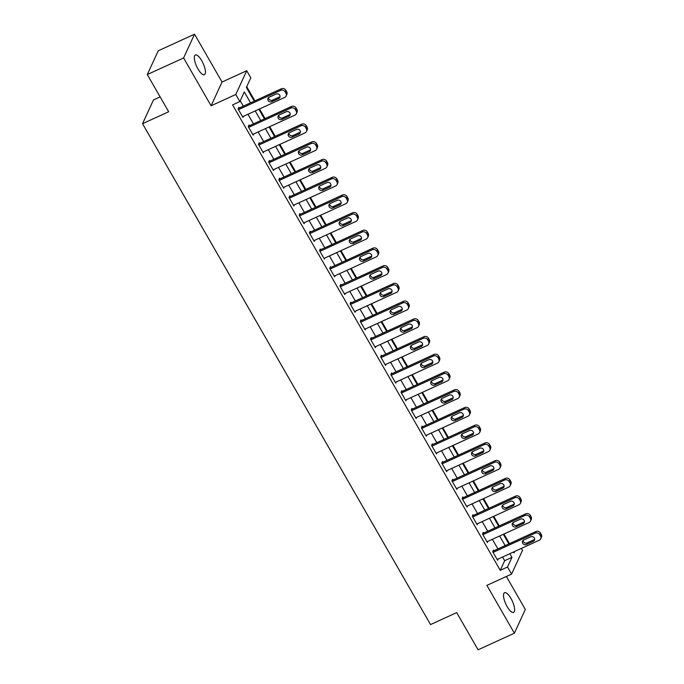 <?xml version="1.0" encoding="UTF-8"?>
<svg xmlns="http://www.w3.org/2000/svg" width="684" height="684" viewBox="0 0 684 684"><rect width="100%" height="100%" fill="white"/><g stroke="black" fill="none" stroke-linecap="round" stroke-linejoin="round"><path stroke-width="1.03" d="M510.948 598.44A10.824 3.565 65.4 0 0 504.553 592.703A10.824 3.565 65.4 0 0 507.169 606.657A10.824 3.565 65.4 0 0 513.556 612.394A10.824 3.565 65.4 0 0 510.948 598.44M201.763 60.739A10.824 3.565 65.4 0 0 195.368 55.002A10.824 3.565 65.4 0 0 197.975 68.956A10.824 3.565 65.4 0 0 204.371 74.693A10.824 3.565 65.4 0 0 201.763 60.739M521.405 548.397L522.516 550.338L511.572 574.09L507.502 567.002L511.94 557.375L509.819 553.698M160.142 96.906L153.472 99.95L142.537 123.701L430.544 624.56L456.69 612.607L478.073 649.8L514.385 633.196L525.321 609.444L506.365 576.475M142.537 123.701L168.674 111.748L147.291 74.556L158.235 50.804L194.538 34.2L183.603 57.952L211.1 105.772L235.792 94.477L246.727 70.726L250.806 77.814L246.368 87.441L254.251 101.155M211.1 105.772L222.035 82.02L194.538 34.2M222.035 82.02L246.727 70.726M509.486 543.635L503.954 534.007M499.303 525.919L493.771 516.3M489.12 508.212L483.588 498.585M478.937 490.496L473.405 480.878M468.754 472.789L463.222 463.162M458.571 455.082L453.039 445.455M448.388 437.367L442.847 427.748M438.205 419.66L432.664 410.032M428.013 401.944L422.481 392.325M417.83 384.237L412.298 374.61M407.647 366.521L402.115 356.903M397.464 348.814L391.932 339.187M387.281 331.099L381.749 321.48M377.098 313.392L371.566 303.773M366.915 295.685L361.374 286.057M356.723 277.969L351.191 268.35M346.54 260.262L341.008 250.635M336.357 242.546L330.825 232.928M326.174 224.839L320.642 215.212M315.991 207.124L310.459 197.505M305.808 189.417L300.276 179.789M295.625 171.71L290.084 162.082M285.442 153.994L279.901 144.375M275.25 136.287L269.718 126.66M265.067 118.571L259.535 108.953M254.884 100.864L246.727 86.671M147.291 74.556L183.603 57.952M250.566 102.839L244.299 91.938L239.862 101.565L232.603 104.883L500.243 570.328L504.672 560.692L502.56 557.015M497.909 548.927L492.377 539.308M487.726 531.22L482.194 521.593M477.543 513.504L472.003 503.886M467.36 495.797L461.82 486.17M457.169 478.082L451.637 468.463M446.985 460.375L441.454 450.747M436.802 442.659L431.271 433.04M426.619 424.952L421.087 415.325M416.436 407.245L410.904 397.618M406.253 389.529L400.721 379.911M396.07 371.822L390.53 362.195M385.887 354.107L380.347 344.488M375.696 336.4L370.164 326.772M365.512 318.684L359.981 309.065M355.329 300.977L349.798 291.35M345.146 283.27L339.615 273.643M334.963 265.554L329.432 255.936M324.78 247.847L319.248 238.22M314.597 230.132L309.057 220.513M304.406 212.425L298.874 202.797M294.223 194.709L288.691 185.09M284.04 177.002L278.508 167.375M273.856 159.287L268.325 149.668M263.673 141.579L258.142 131.961M253.49 123.872L247.959 114.245M243.307 106.157L240.221 100.787M239.229 108.021L238.819 107.32L238.075 108.918L242.965 117.426L243.487 116.289M249.412 125.736L249.002 125.027L248.266 126.634L253.148 135.133L253.67 133.996M259.595 143.443L259.185 142.734L258.449 144.341L263.331 152.84L263.862 151.711M269.778 161.159L269.368 160.449L268.632 162.057L273.523 170.555L274.045 169.418M279.961 178.866L279.551 178.156L278.815 179.764L283.706 188.262L284.228 187.134M290.144 196.582L289.742 195.872L288.999 197.471L293.889 205.978L294.411 204.841M300.327 214.289L299.925 213.579L299.182 215.186L304.072 223.685L304.594 222.556M310.51 231.996L310.108 231.295L309.365 232.893L314.255 241.401L314.777 240.264M320.702 249.711L320.292 249.002L319.548 250.609L324.438 259.108L324.96 257.971M330.885 267.418L330.475 266.709L329.739 268.316L334.621 276.815L335.143 275.686M341.068 285.134L340.658 284.424L339.922 286.032L344.804 294.53L345.334 293.393M351.251 302.841L350.841 302.131L350.105 303.739L354.996 312.237L355.518 311.109M361.434 320.557L361.024 319.847L360.288 321.446L365.179 329.953L365.701 328.816M371.617 338.264L371.215 337.554L370.471 339.161L375.362 347.66L375.884 346.531M381.8 355.971L381.398 355.27L380.655 356.868L385.545 365.376L386.067 364.239M391.983 373.686L391.581 372.977L390.838 374.584L395.728 383.083L396.25 381.946M402.175 391.393L401.764 390.684L401.029 392.291L405.911 400.79L406.433 399.661M412.358 409.109L411.948 408.399L411.212 410.007L416.094 418.505L416.616 417.368M422.541 426.816L422.131 426.106L421.395 427.714L426.286 436.212L426.807 435.084M432.724 444.532L432.314 443.822L431.578 445.421L436.469 453.928L436.99 452.791M442.907 462.239L442.497 461.529L441.761 463.136L446.652 471.635L447.174 470.506M453.09 479.954L452.688 479.245L451.944 480.843L456.835 489.351L457.357 488.214M463.273 497.661L462.871 496.952L462.127 498.559L467.018 507.058L467.54 505.929M473.465 515.368L473.054 514.667L472.311 516.266L477.201 524.773L477.723 523.636M483.648 533.084L483.237 532.374L482.502 533.982L487.384 542.48L487.906 541.343M493.831 550.791L493.421 550.081L492.685 551.689L497.567 560.187L498.089 559.059M511.572 574.09L486.888 585.376L514.385 633.196M500.243 570.328L507.502 567.002M239.862 101.565L235.792 94.477M513.504 552.014L514.009 552.877L514.65 551.484M258.903 109.243L264.434 118.862M269.086 126.95L274.617 136.578M279.269 144.666L284.8 154.285M289.452 162.373L294.992 171.992M299.635 180.08L305.175 189.707M309.826 197.796L315.358 207.414M320.009 215.503L325.541 225.13M330.192 233.218L335.724 242.837M340.375 250.925L345.907 260.553M350.559 268.641L356.09 278.26M360.742 286.348L366.273 295.975M370.925 304.055L376.465 313.682M381.108 321.771L386.648 331.389M391.299 339.478L396.831 349.105M401.482 357.193L407.014 366.812M411.665 374.9L417.197 384.528M421.848 392.616L427.38 402.235M432.031 410.323L437.563 419.95M442.215 428.03L447.746 437.657M452.398 445.746L457.938 455.364M462.589 463.453L468.121 473.08M472.772 481.168L478.304 490.787M482.955 498.875L488.487 508.503M493.138 516.591L498.67 526.21M503.321 534.298L508.853 543.925M505.168 545.61L499.636 535.982M494.985 527.894L489.453 518.275M484.802 510.187L479.27 500.56M474.619 492.471L469.087 482.853M464.436 474.764L458.904 465.137M454.253 457.057L448.713 447.43M444.061 439.342L438.529 429.723M433.878 421.635L428.346 412.007M423.695 403.919L418.163 394.3M413.512 386.212L407.98 376.585M403.329 368.496L397.797 358.878M393.146 350.789L387.614 341.162M382.963 333.074L377.431 323.455M372.78 315.367L367.24 305.739M362.588 297.66L357.057 288.032M352.405 279.944L346.873 270.325M342.222 262.237L336.69 252.61M332.039 244.521L326.507 234.903M321.856 226.814L316.324 217.187M311.673 209.099L306.141 199.48M301.49 191.392L295.95 181.764M291.307 173.685L285.767 164.057M281.115 155.969L275.584 146.35M270.932 138.262L265.401 128.635M260.749 120.546L255.218 110.928M504.672 560.692L511.94 557.375M238.485 109.628L280.602 90.374A3.386 3.069 -155.3 0 1 285.142 91.878L285.955 93.289A3.386 3.069 -155.3 0 1 284.681 97.453L242.563 116.716M286.117 96.034L286.861 94.426A3.386 3.069 24.7 0 0 286.69 91.69L285.878 90.271A3.386 3.069 24.7 0 0 281.346 88.766L238.297 108.448M276.114 94.033A2.71 2.462 24.7 0 1 279.867 97.436A2.71 2.462 24.7 0 1 278.713 98.573L271.745 101.754A2.71 2.462 24.7 0 1 267.983 98.359A2.71 2.462 24.7 0 1 269.137 97.222L276.114 94.033M280.072 96.555A2.71 2.462 24.7 0 1 279.457 96.966L272.488 100.155A2.71 2.462 24.7 0 1 268.521 97.632M248.668 127.344L290.786 108.081A3.386 3.069 -155.3 0 1 295.326 109.585L296.138 111.005A3.386 3.069 -155.3 0 1 294.864 115.168L252.747 134.423M296.309 113.749L297.044 112.142A3.386 3.069 24.7 0 0 296.873 109.397L296.061 107.978A3.386 3.069 24.7 0 0 291.529 106.473L248.48 126.164M286.297 111.748A2.71 2.462 24.7 0 1 290.059 115.143A2.71 2.462 24.7 0 1 288.904 116.28L281.928 119.469A2.71 2.462 24.7 0 1 278.166 116.066A2.71 2.462 24.7 0 1 279.32 114.938L286.297 111.748M290.264 114.271A2.71 2.462 24.7 0 1 289.64 114.673L282.672 117.862A2.71 2.462 24.7 0 1 278.704 115.34M258.851 145.051L300.977 125.788A3.386 3.069 -155.3 0 1 305.509 127.292L306.321 128.712A3.386 3.069 -155.3 0 1 305.047 132.876L262.93 152.139M306.492 131.456L307.227 129.849A3.386 3.069 24.7 0 0 307.065 127.104L306.244 125.694A3.386 3.069 24.7 0 0 301.712 124.189L258.663 143.871M296.48 129.456A2.71 2.462 24.7 0 1 300.242 132.858A2.71 2.462 24.7 0 1 299.088 133.987L292.111 137.176A2.71 2.462 24.7 0 1 288.349 133.782A2.71 2.462 24.7 0 1 289.503 132.645L296.48 129.456M300.447 131.978A2.71 2.462 24.7 0 1 299.823 132.388L292.855 135.577A2.71 2.462 24.7 0 1 288.887 133.055M269.034 162.758L311.16 143.503A3.386 3.069 -155.3 0 1 315.692 145.008L316.504 146.427A3.386 3.069 -155.3 0 1 315.23 150.583L273.113 169.846M316.675 149.163L317.41 147.564A3.386 3.069 24.7 0 0 317.248 144.82L316.427 143.401A3.386 3.069 24.7 0 0 311.895 141.896L268.846 161.578M306.663 147.171A2.71 2.462 24.7 0 1 310.425 150.565A2.71 2.462 24.7 0 1 309.271 151.703L302.294 154.892A2.71 2.462 24.7 0 1 298.54 151.489A2.71 2.462 24.7 0 1 299.695 150.352L306.663 147.171M310.63 149.685A2.71 2.462 24.7 0 1 310.006 150.095L303.038 153.284A2.71 2.462 24.7 0 1 299.07 150.762M279.226 180.473L321.343 161.21A3.386 3.069 -155.3 0 1 325.875 162.715L326.687 164.134A3.386 3.069 -155.3 0 1 325.413 168.298L283.296 187.553M326.858 166.879L327.593 165.272A3.386 3.069 24.7 0 0 327.431 162.527L326.619 161.116A3.386 3.069 24.7 0 0 322.078 159.611L279.029 179.293M316.846 164.878A2.71 2.462 24.7 0 1 320.608 168.281A2.71 2.462 24.7 0 1 319.454 169.41L312.485 172.599A2.71 2.462 24.7 0 1 308.723 169.204A2.71 2.462 24.7 0 1 309.878 168.067L316.846 164.878M320.813 167.4A2.71 2.462 24.7 0 1 320.189 167.811L313.221 170.991A2.71 2.462 24.7 0 1 309.253 168.478M289.409 198.18L331.526 178.926A3.386 3.069 -155.3 0 1 336.058 180.431L336.879 181.841A3.386 3.069 -155.3 0 1 335.596 186.005L293.479 205.268M337.041 184.586L337.785 182.987A3.386 3.069 24.7 0 0 337.614 180.243L336.802 178.823A3.386 3.069 24.7 0 0 332.262 177.318L289.212 197.001M327.029 182.585A2.71 2.462 24.7 0 1 330.791 185.988A2.71 2.462 24.7 0 1 329.637 187.125L322.668 190.314A2.71 2.462 24.7 0 1 318.906 186.912A2.71 2.462 24.7 0 1 320.061 185.774L327.029 182.585M330.996 185.107A2.71 2.462 24.7 0 1 330.381 185.518L323.404 188.707A2.71 2.462 24.7 0 1 319.437 186.185M299.592 215.896L341.709 196.633A3.386 3.069 -155.3 0 1 346.241 198.138L347.062 199.557A3.386 3.069 -155.3 0 1 345.788 203.721L303.662 222.975M347.224 202.302L347.968 200.694A3.386 3.069 24.7 0 0 347.797 197.95L346.985 196.539A3.386 3.069 24.7 0 0 342.453 195.025L299.404 214.716M337.212 200.301A2.71 2.462 24.7 0 1 340.974 203.695A2.71 2.462 24.7 0 1 339.82 204.832L332.851 208.022A2.71 2.462 24.7 0 1 329.089 204.619A2.71 2.462 24.7 0 1 330.244 203.49L337.212 200.301M341.179 202.823A2.71 2.462 24.7 0 1 340.564 203.225L333.587 206.414A2.71 2.462 24.7 0 1 329.62 203.892M309.775 233.603L351.892 214.348A3.386 3.069 -155.3 0 1 356.424 215.853L357.245 217.264A3.386 3.069 -155.3 0 1 355.971 221.428L313.845 240.691M357.407 220.009L358.151 218.41A3.386 3.069 24.7 0 0 357.98 215.665L357.168 214.246A3.386 3.069 24.7 0 0 352.636 212.741L309.587 232.423M347.395 218.008A2.71 2.462 24.7 0 1 351.157 221.411A2.71 2.462 24.7 0 1 350.003 222.548L343.035 225.729A2.71 2.462 24.7 0 1 339.273 222.334A2.71 2.462 24.7 0 1 340.427 221.197L347.395 218.008M351.362 220.53A2.71 2.462 24.7 0 1 350.747 220.941L343.77 224.13A2.71 2.462 24.7 0 1 339.803 221.607M319.958 251.319L362.075 232.056A3.386 3.069 -155.3 0 1 366.615 233.56L367.428 234.98A3.386 3.069 -155.3 0 1 366.154 239.143L324.036 258.398M367.599 237.724L368.334 236.117A3.386 3.069 24.7 0 0 368.163 233.372L367.351 231.953A3.386 3.069 24.7 0 0 362.819 230.448L319.77 250.139M357.587 235.723A2.71 2.462 24.7 0 1 361.34 239.118A2.71 2.462 24.7 0 1 360.186 240.255L353.218 243.444A2.71 2.462 24.7 0 1 349.456 240.041A2.71 2.462 24.7 0 1 350.61 238.913L357.587 235.723M361.554 238.246A2.71 2.462 24.7 0 1 360.93 238.648L353.961 241.837A2.71 2.462 24.7 0 1 349.994 239.314M330.141 269.026L372.258 249.763A3.386 3.069 -155.3 0 1 376.798 251.276L377.611 252.687A3.386 3.069 -155.3 0 1 376.337 256.851L334.219 276.114M377.782 255.431L378.517 253.824A3.386 3.069 24.7 0 0 378.355 251.088L377.534 249.669A3.386 3.069 24.7 0 0 373.002 248.164L329.953 267.846M367.77 253.431A2.71 2.462 24.7 0 1 371.532 256.833A2.71 2.462 24.7 0 1 370.377 257.962L363.401 261.151A2.71 2.462 24.7 0 1 359.639 257.757A2.71 2.462 24.7 0 1 360.793 256.62L367.77 253.431M371.737 255.953A2.71 2.462 24.7 0 1 371.113 256.363L364.144 259.552A2.71 2.462 24.7 0 1 360.177 257.03M340.324 286.733L382.45 267.478A3.386 3.069 -155.3 0 1 386.982 268.983L387.794 270.402A3.386 3.069 -155.3 0 1 386.52 274.558L344.403 293.821M387.965 273.147L388.7 271.539A3.386 3.069 24.7 0 0 388.538 268.795L387.717 267.376A3.386 3.069 24.7 0 0 383.185 265.871L340.136 285.553M377.953 271.146A2.71 2.462 24.7 0 1 381.715 274.541A2.71 2.462 24.7 0 1 380.56 275.678L373.584 278.867A2.71 2.462 24.7 0 1 369.822 275.464A2.71 2.462 24.7 0 1 370.976 274.327L377.953 271.146M381.92 273.668A2.71 2.462 24.7 0 1 381.296 274.07L374.328 277.259A2.71 2.462 24.7 0 1 370.36 274.737M350.516 304.448L392.633 285.185A3.386 3.069 -155.3 0 1 397.165 286.69L397.977 288.109A3.386 3.069 -155.3 0 1 396.703 292.273L354.586 311.528M398.148 290.854L398.883 289.247A3.386 3.069 24.7 0 0 398.721 286.502L397.9 285.091A3.386 3.069 24.7 0 0 393.368 283.586L350.319 303.268M388.136 288.853A2.71 2.462 24.7 0 1 391.898 292.256A2.71 2.462 24.7 0 1 390.744 293.385L383.767 296.574A2.71 2.462 24.7 0 1 380.013 293.179A2.71 2.462 24.7 0 1 381.168 292.042L388.136 288.853M392.103 291.375A2.71 2.462 24.7 0 1 391.479 291.786L384.511 294.966A2.71 2.462 24.7 0 1 380.543 292.453M360.699 322.155L402.816 302.901A3.386 3.069 -155.3 0 1 407.348 304.406L408.16 305.825A3.386 3.069 -155.3 0 1 406.886 309.98L364.769 329.243M408.331 308.561L409.066 306.962A3.386 3.069 24.7 0 0 408.904 304.218L408.091 302.798A3.386 3.069 24.7 0 0 403.551 301.293L360.502 320.976M398.319 306.569A2.71 2.462 24.7 0 1 402.081 309.963A2.71 2.462 24.7 0 1 400.927 311.1L393.958 314.289A2.71 2.462 24.7 0 1 390.196 310.887A2.71 2.462 24.7 0 1 391.351 309.749L398.319 306.569M402.286 309.082A2.71 2.462 24.7 0 1 401.662 309.493L394.694 312.682A2.71 2.462 24.7 0 1 390.726 310.16M370.882 339.871L412.999 320.608A3.386 3.069 -155.3 0 1 417.531 322.113L418.351 323.532A3.386 3.069 -155.3 0 1 417.069 327.696L374.952 346.95M418.514 326.277L419.258 324.669A3.386 3.069 24.7 0 0 419.087 321.925L418.275 320.514A3.386 3.069 24.7 0 0 413.734 319L370.694 338.691M408.502 324.276A2.71 2.462 24.7 0 1 412.264 327.679A2.71 2.462 24.7 0 1 411.11 328.807L404.141 331.997A2.71 2.462 24.7 0 1 400.379 328.594A2.71 2.462 24.7 0 1 401.534 327.465L408.502 324.276M412.469 326.798A2.71 2.462 24.7 0 1 411.853 327.208L404.877 330.389A2.71 2.462 24.7 0 1 400.909 327.867M381.065 357.578L423.182 338.323A3.386 3.069 -155.3 0 1 427.714 339.828L428.535 341.239A3.386 3.069 -155.3 0 1 427.261 345.403L385.135 364.666M428.697 343.984L429.441 342.385A3.386 3.069 24.7 0 0 429.27 339.64L428.458 338.221A3.386 3.069 24.7 0 0 423.926 336.716L380.877 356.398M418.685 341.983A2.71 2.462 24.7 0 1 422.447 345.386A2.71 2.462 24.7 0 1 421.293 346.523L414.324 349.712A2.71 2.462 24.7 0 1 410.562 346.309A2.71 2.462 24.7 0 1 411.717 345.172L418.685 341.983M422.652 344.505A2.71 2.462 24.7 0 1 422.037 344.916L415.06 348.105A2.71 2.462 24.7 0 1 411.093 345.582M391.248 375.294L433.365 356.031A3.386 3.069 -155.3 0 1 437.905 357.535L438.718 358.955A3.386 3.069 -155.3 0 1 437.444 363.118L395.318 382.373M438.88 361.699L439.624 360.092A3.386 3.069 24.7 0 0 439.453 357.347L438.641 355.928A3.386 3.069 24.7 0 0 434.109 354.423L391.06 374.114M428.868 359.698A2.71 2.462 24.7 0 1 432.63 363.093A2.71 2.462 24.7 0 1 431.476 364.23L424.507 367.419A2.71 2.462 24.7 0 1 420.745 364.016A2.71 2.462 24.7 0 1 421.9 362.888L428.868 359.698M432.835 362.221A2.71 2.462 24.7 0 1 432.22 362.623L425.243 365.812A2.71 2.462 24.7 0 1 421.276 363.289M401.431 393.001L443.548 373.738A3.386 3.069 -155.3 0 1 448.088 375.251L448.901 376.662A3.386 3.069 -155.3 0 1 447.627 380.826L405.509 400.089M449.072 379.406L449.807 377.799A3.386 3.069 24.7 0 0 449.636 375.063L448.824 373.644A3.386 3.069 24.7 0 0 444.292 372.139L401.243 391.821M439.06 377.406A2.71 2.462 24.7 0 1 442.822 380.808A2.71 2.462 24.7 0 1 441.659 381.946L434.691 385.126A2.71 2.462 24.7 0 1 430.929 381.732A2.71 2.462 24.7 0 1 432.083 380.595L439.06 377.406M443.027 379.928A2.71 2.462 24.7 0 1 442.403 380.338L435.434 383.527A2.71 2.462 24.7 0 1 431.467 381.005M411.614 410.708L453.731 391.453A3.386 3.069 -155.3 0 1 458.271 392.958L459.084 394.377A3.386 3.069 -155.3 0 1 457.81 398.533L415.692 417.796M459.255 397.122L459.99 395.514A3.386 3.069 24.7 0 0 459.828 392.77L459.007 391.351A3.386 3.069 24.7 0 0 454.475 389.846L411.426 409.528M449.243 395.121A2.71 2.462 24.7 0 1 453.005 398.516A2.71 2.462 24.7 0 1 451.85 399.653L444.874 402.842A2.71 2.462 24.7 0 1 441.112 399.439A2.71 2.462 24.7 0 1 442.266 398.31L449.243 395.121M453.21 397.643A2.71 2.462 24.7 0 1 452.586 398.045L445.617 401.234A2.71 2.462 24.7 0 1 441.65 398.712M421.797 428.423L463.923 409.16A3.386 3.069 -155.3 0 1 468.454 410.665L469.267 412.084A3.386 3.069 -155.3 0 1 467.993 416.248L425.875 435.503M469.438 414.829L470.173 413.221A3.386 3.069 24.7 0 0 470.011 410.477L469.19 409.066A3.386 3.069 24.7 0 0 464.658 407.561L421.609 427.243M459.426 412.828A2.71 2.462 24.7 0 1 463.188 416.231A2.71 2.462 24.7 0 1 462.033 417.36L455.057 420.549A2.71 2.462 24.7 0 1 451.295 417.154A2.71 2.462 24.7 0 1 452.449 416.017L459.426 412.828M463.393 415.35A2.71 2.462 24.7 0 1 462.769 415.761L455.8 418.95A2.71 2.462 24.7 0 1 451.833 416.428M431.989 446.13L474.106 426.876A3.386 3.069 -155.3 0 1 478.638 428.381L479.45 429.8A3.386 3.069 -155.3 0 1 478.176 433.955L436.059 453.218M479.621 432.536L480.356 430.937A3.386 3.069 24.7 0 0 480.194 428.193L479.373 426.773A3.386 3.069 24.7 0 0 474.841 425.268L431.792 444.951M469.609 430.544A2.71 2.462 24.7 0 1 473.371 433.938A2.71 2.462 24.7 0 1 472.216 435.075L465.248 438.264A2.71 2.462 24.7 0 1 461.486 434.862A2.71 2.462 24.7 0 1 462.641 433.724L469.609 430.544M473.576 433.058A2.71 2.462 24.7 0 1 472.952 433.468L465.984 436.657A2.71 2.462 24.7 0 1 462.016 434.135M442.172 463.846L484.289 444.583A3.386 3.069 -155.3 0 1 488.821 446.088L489.633 447.507A3.386 3.069 -155.3 0 1 488.359 451.671L446.242 470.925M489.804 450.252L490.548 448.644A3.386 3.069 24.7 0 0 490.377 445.9L489.564 444.489A3.386 3.069 24.7 0 0 485.024 442.984L441.975 462.666M479.792 448.251A2.71 2.462 24.7 0 1 483.554 451.654A2.71 2.462 24.7 0 1 482.4 452.782L475.431 455.971A2.71 2.462 24.7 0 1 471.669 452.577A2.71 2.462 24.7 0 1 472.824 451.44L479.792 448.251M483.759 450.773A2.71 2.462 24.7 0 1 483.135 451.184L476.167 454.364A2.71 2.462 24.7 0 1 472.199 451.85M452.355 481.553L494.472 462.299A3.386 3.069 -155.3 0 1 499.004 463.803L499.824 465.214A3.386 3.069 -155.3 0 1 498.542 469.378L456.425 488.641M499.987 467.959L500.731 466.36A3.386 3.069 24.7 0 0 500.56 463.615L499.748 462.196A3.386 3.069 24.7 0 0 495.207 460.691L452.167 480.373M489.975 465.958A2.71 2.462 24.7 0 1 493.737 469.361A2.71 2.462 24.7 0 1 492.583 470.498L485.614 473.687A2.71 2.462 24.7 0 1 481.852 470.284A2.71 2.462 24.7 0 1 483.007 469.147L489.975 465.958M493.942 468.48A2.71 2.462 24.7 0 1 493.326 468.891L486.35 472.08A2.71 2.462 24.7 0 1 482.382 469.557M462.538 499.269L504.655 480.006A3.386 3.069 -155.3 0 1 509.187 481.51L510.007 482.93A3.386 3.069 -155.3 0 1 508.734 487.094L466.608 506.348M510.17 485.674L510.914 484.067A3.386 3.069 24.7 0 0 510.743 481.322L509.931 479.903A3.386 3.069 24.7 0 0 505.399 478.398L462.35 498.089M500.158 483.674A2.71 2.462 24.7 0 1 503.92 487.068A2.71 2.462 24.7 0 1 502.766 488.205L495.797 491.394A2.71 2.462 24.7 0 1 492.035 487.991A2.71 2.462 24.7 0 1 493.19 486.863L500.158 483.674M504.125 486.196A2.71 2.462 24.7 0 1 503.509 486.598L496.533 489.787A2.71 2.462 24.7 0 1 492.565 487.264M472.721 516.976L514.838 497.721A3.386 3.069 -155.3 0 1 519.378 499.226L520.191 500.637A3.386 3.069 -155.3 0 1 518.917 504.801L476.791 524.064M520.353 503.381L521.097 501.774A3.386 3.069 24.7 0 0 520.926 499.038L520.114 497.619A3.386 3.069 24.7 0 0 515.582 496.114L472.533 515.796M510.341 501.381A2.71 2.462 24.7 0 1 514.103 504.783A2.71 2.462 24.7 0 1 512.949 505.921L505.98 509.101A2.71 2.462 24.7 0 1 502.218 505.707A2.71 2.462 24.7 0 1 503.373 504.57L510.341 501.381M514.308 503.903A2.71 2.462 24.7 0 1 513.693 504.313L506.716 507.502A2.71 2.462 24.7 0 1 502.757 504.98M482.904 534.691L525.021 515.428A3.386 3.069 -155.3 0 1 529.561 516.933L530.374 518.352A3.386 3.069 -155.3 0 1 529.1 522.516L486.982 541.771M530.545 521.097L531.28 519.489A3.386 3.069 24.7 0 0 531.109 516.745L530.297 515.326A3.386 3.069 24.7 0 0 525.765 513.821L482.716 533.511M520.533 519.096A2.71 2.462 24.7 0 1 524.295 522.49A2.71 2.462 24.7 0 1 523.14 523.628L516.163 526.817A2.71 2.462 24.7 0 1 512.401 523.414A2.71 2.462 24.7 0 1 513.556 522.285L520.533 519.096M524.5 521.618A2.71 2.462 24.7 0 1 523.876 522.02L516.907 525.209A2.71 2.462 24.7 0 1 512.94 522.687M493.087 552.398L535.204 533.135A3.386 3.069 -155.3 0 1 539.744 534.64L540.557 536.059A3.386 3.069 -155.3 0 1 539.283 540.223L497.165 559.486M540.728 538.804L541.463 537.196A3.386 3.069 24.7 0 0 541.301 534.452L540.48 533.041A3.386 3.069 24.7 0 0 535.948 531.536L492.899 551.219M530.716 536.803A2.71 2.462 24.7 0 1 534.478 540.206A2.71 2.462 24.7 0 1 533.323 541.335L526.347 544.524A2.71 2.462 24.7 0 1 522.585 541.13A2.71 2.462 24.7 0 1 523.739 539.992L530.716 536.803M534.683 539.325A2.71 2.462 24.7 0 1 534.059 539.736L527.09 542.925A2.71 2.462 24.7 0 1 523.123 540.403M281.346 88.766L280.602 90.374M285.878 90.271L285.142 91.878M286.69 91.69L285.955 93.289M278.713 98.573L279.457 96.966M271.745 101.754L272.488 100.155M291.529 106.473L290.786 108.081M296.061 107.978L295.326 109.585M296.873 109.397L296.138 111.005M288.904 116.28L289.64 114.673M281.928 119.469L282.672 117.862M301.712 124.189L300.977 125.788M306.244 125.694L305.509 127.292M307.065 127.104L306.321 128.712M299.088 133.987L299.823 132.388M292.111 137.176L292.855 135.577M311.895 141.896L311.16 143.503M316.427 143.401L315.692 145.008M317.248 144.82L316.504 146.427M309.271 151.703L310.006 150.095M302.294 154.892L303.038 153.284M322.078 159.611L321.343 161.21M326.619 161.116L325.875 162.715M327.431 162.527L326.687 164.134M319.454 169.41L320.189 167.811M312.485 172.599L313.221 170.991M332.262 177.318L331.526 178.926M336.802 178.823L336.058 180.431M337.614 180.243L336.879 181.841M329.637 187.125L330.381 185.518M322.668 190.314L323.404 188.707M342.453 195.025L341.709 196.633M346.985 196.539L346.241 198.138M347.797 197.95L347.062 199.557M339.82 204.832L340.564 203.225M332.851 208.022L333.587 206.414M352.636 212.741L351.892 214.348M357.168 214.246L356.424 215.853M357.98 215.665L357.245 217.264M350.003 222.548L350.747 220.941M343.035 225.729L343.77 224.13M362.819 230.448L362.075 232.056M367.351 231.953L366.615 233.56M368.163 233.372L367.428 234.98M360.186 240.255L360.93 238.648M353.218 243.444L353.961 241.837M373.002 248.164L372.258 249.763M377.534 249.669L376.798 251.276M378.355 251.088L377.611 252.687M370.377 257.962L371.113 256.363M363.401 261.151L364.144 259.552M383.185 265.871L382.45 267.478M387.717 267.376L386.982 268.983M388.538 268.795L387.794 270.402M380.56 275.678L381.296 274.07M373.584 278.867L374.328 277.259M393.368 283.586L392.633 285.185M397.9 285.091L397.165 286.69M398.721 286.502L397.977 288.109M390.744 293.385L391.479 291.786M383.767 296.574L384.511 294.966M403.551 301.293L402.816 302.901M408.091 302.798L407.348 304.406M408.904 304.218L408.16 305.825M400.927 311.1L401.662 309.493M393.958 314.289L394.694 312.682M413.734 319L412.999 320.608M418.275 320.514L417.531 322.113M419.087 321.925L418.351 323.532M411.11 328.807L411.853 327.208M404.141 331.997L404.877 330.389M423.926 336.716L423.182 338.323M428.458 338.221L427.714 339.828M429.27 339.64L428.535 341.239M421.293 346.523L422.037 344.916M414.324 349.712L415.06 348.105M434.109 354.423L433.365 356.031M438.641 355.928L437.905 357.535M439.453 357.347L438.718 358.955M431.476 364.23L432.22 362.623M424.507 367.419L425.243 365.812M444.292 372.139L443.548 373.738M448.824 373.644L448.088 375.251M449.636 375.063L448.901 376.662M441.659 381.946L442.403 380.338M434.691 385.126L435.434 383.527M454.475 389.846L453.731 391.453M459.007 391.351L458.271 392.958M459.828 392.77L459.084 394.377M451.85 399.653L452.586 398.045M444.874 402.842L445.617 401.234M464.658 407.561L463.923 409.16M469.19 409.066L468.454 410.665M470.011 410.477L469.267 412.084M462.033 417.36L462.769 415.761M455.057 420.549L455.8 418.95M474.841 425.268L474.106 426.876M479.373 426.773L478.638 428.381M480.194 428.193L479.45 429.8M472.216 435.075L472.952 433.468M465.248 438.264L465.984 436.657M485.024 442.984L484.289 444.583M489.564 444.489L488.821 446.088M490.377 445.9L489.633 447.507M482.4 452.782L483.135 451.184M475.431 455.971L476.167 454.364M495.207 460.691L494.472 462.299M499.748 462.196L499.004 463.803M500.56 463.615L499.824 465.214M492.583 470.498L493.326 468.891M485.614 473.687L486.35 472.08M505.399 478.398L504.655 480.006M509.931 479.903L509.187 481.51M510.743 481.322L510.007 482.93M502.766 488.205L503.509 486.598M495.797 491.394L496.533 489.787M515.582 496.114L514.838 497.721M520.114 497.619L519.378 499.226M520.926 499.038L520.191 500.637M512.949 505.921L513.693 504.313M505.98 509.101L506.716 507.502M525.765 513.821L525.021 515.428M530.297 515.326L529.561 516.933M531.109 516.745L530.374 518.352M523.14 523.628L523.876 522.02M516.163 526.817L516.907 525.209M535.948 531.536L535.204 533.135M540.48 533.041L539.744 534.64M541.301 534.452L540.557 536.059M533.323 541.335L534.059 539.736M526.347 544.524L527.09 542.925"/></g></svg>
